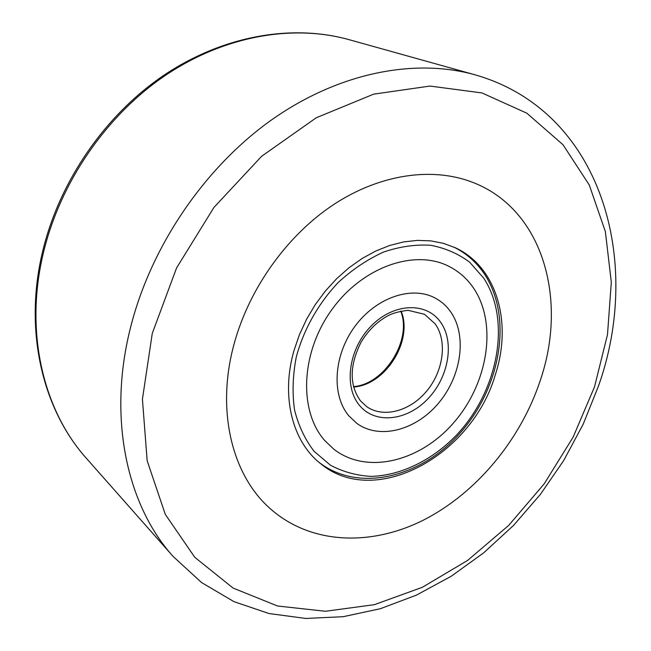 <?xml version="1.0" encoding="UTF-8"?>
<svg xmlns="http://www.w3.org/2000/svg" width="651" height="651" viewBox="0 0 651 651"><rect width="100%" height="100%" fill="white"/><g stroke="black" fill="none" stroke-linecap="round" stroke-linejoin="round"><path stroke-width="0.98" d="M540.33 380.298C520.694 439.75 476.516 493.141 423.353 520.149C370.289 546.775 309.648 544.562 269.14 507.682C231.683 473.969 215.855 409.512 234.27 343.346C249.528 287.612 287.799 234.588 334.402 204.064C381.136 173.687 433.094 166.884 472.846 182.41C543.243 209.508 567.867 299.712 540.33 380.298C520.694 439.75 476.516 493.141 423.353 520.149C370.289 546.775 309.648 544.562 269.14 507.682C231.683 473.969 215.855 409.512 234.27 343.346C249.528 287.612 287.799 234.588 334.402 204.064C381.136 173.687 433.094 166.884 472.846 182.41C543.243 209.508 567.867 299.712 540.33 380.298M495.281 374.854C472.244 455.285 374.699 509.456 320.146 463.276C292.364 441.378 280.744 396.256 293.992 350.555L299.395 334.752L306.515 319.372L315.214 304.717L325.345 291.054L336.713 278.636L349.082 267.691L362.233 258.414L375.912 250.952L389.859 245.419L403.823 241.887L417.56 240.374L430.84 240.878L443.437 243.344L455.163 247.689C497.047 266.788 512.492 322.937 495.281 374.854M473.7 288.303C497.543 323.84 488.03 382.845 454.382 421.921C421.01 461.266 367.31 475.222 333.882 449.247L324.776 440.581C298.663 411.172 300.567 353.184 331.432 310.226C362.046 267.065 414.28 248.804 448.539 266.169C458.8 271.288 467.19 278.669 473.7 288.303C497.543 323.84 488.03 382.845 454.382 421.921C421.01 461.266 367.31 475.222 333.882 449.247L324.776 440.581C298.663 411.172 300.567 353.184 331.432 310.226C362.046 267.065 414.28 248.804 448.539 266.169C458.8 271.288 467.19 278.669 473.7 288.303M450.679 311.845C446.578 306.003 441.443 301.429 435.275 298.117C411.993 285.39 376.197 297.312 354.917 326.379C333.458 355.3 331.269 395.157 348.903 415.916L356.829 423.37C379.736 440.084 416.201 430.173 438.758 402.888C461.51 375.782 467.247 335.468 450.679 311.845C467.247 335.468 461.51 375.782 438.758 402.888C416.201 430.173 379.736 440.084 356.829 423.37L348.903 415.916C331.269 395.157 333.458 355.3 354.917 326.379C376.197 297.312 411.993 285.39 435.275 298.117C441.443 301.429 446.578 306.003 450.679 311.845M130.859 326.241C151.61 244.996 205.488 166.485 272.444 119.288C339.586 72.261 415.118 58.102 474.839 74.759C602.525 111.036 642.993 261.905 598.359 386.36L583.141 424.306L563.701 460.517L540.395 494.394L513.59 525.357L483.701 552.829L451.192 576.257L416.534 595.079L380.306 608.734L343.142 616.7L305.767 618.45L269.034 613.543L233.929 601.63L201.582 582.564L173.15 556.475C126.807 505.152 107.269 417.405 130.859 326.241M594.518 386.84L607.497 334.606L611.313 282.209L605.373 231.618L589.277 184.99L562.969 144.693L526.846 113.193L481.935 92.93L430.01 86.062L373.674 94.143L316.28 117.758L261.71 156.216L213.951 207.417L176.576 267.943L152.261 333.442L142.431 399.201L147.159 460.753L165.289 514.355L194.795 557.329L233.115 588.081L277.538 606L325.427 611.273L374.406 604.665L422.393 587.275L467.646 560.397L508.659 525.438L544.187 483.856L573.132 437.138L594.518 386.84M348.863 39.613C293.129 24.095 224.807 35.536 165.525 75.304C106.43 115.276 60.201 182.296 43.373 252.93C24.25 332.14 43.34 410.496 86.534 458.475C42.518 409.52 23.534 330.537 42.592 251.611C59.363 181.279 105.218 114.869 164.174 75.068C223.309 35.496 292.12 23.843 348.863 39.613L474.839 74.759M483.677 278.099L469.648 262.198C458.296 253.711 445.325 248.08 430.742 245.289C415.509 244.312 399.82 246.55 383.659 252.01C367.628 259.293 352.541 269.392 338.406 282.314C318.372 303.358 303.594 329.618 296.238 357.187C292.722 375.57 292.153 393.171 294.545 409.984C298.573 425.9 305.124 439.71 314.189 451.412L330.464 465.205C342.971 471.853 356.528 475.58 371.119 476.386C400.715 475.564 431.426 460.542 455.667 435.975C497.909 392.032 511.865 320.886 483.677 278.099M359.36 405.223C343.378 386.287 348.814 348.277 371.501 325.679C393.961 302.78 426.56 301.869 440.572 322.172C454.927 342.166 448.612 377.58 427.569 399.153C406.737 420.994 375.009 424.501 359.36 405.223M435.12 323.816L424.485 314.27L408.039 310.332C399.706 311.333 393.147 313.058 388.387 315.507C377.287 321.472 368.149 330.415 360.98 342.336C349.449 365.618 349.27 385.115 360.451 400.813L366.659 406.615C383.594 418.536 410.399 411.082 426.926 390.812C443.583 370.671 447.473 340.961 435.12 323.816M401.122 311.064C413.426 340.579 385.498 385.172 353.574 386.987M173.15 556.475L86.534 458.475M453.877 247.103C466.555 253.442 476.833 262.565 484.71 274.478C512.654 317.273 500.953 385.921 461.665 431.287C422.735 476.882 359.515 493.58 319.055 462.373M400.756 311.137C412.335 340.025 384.529 384.432 353.477 386.629"/></g></svg>
